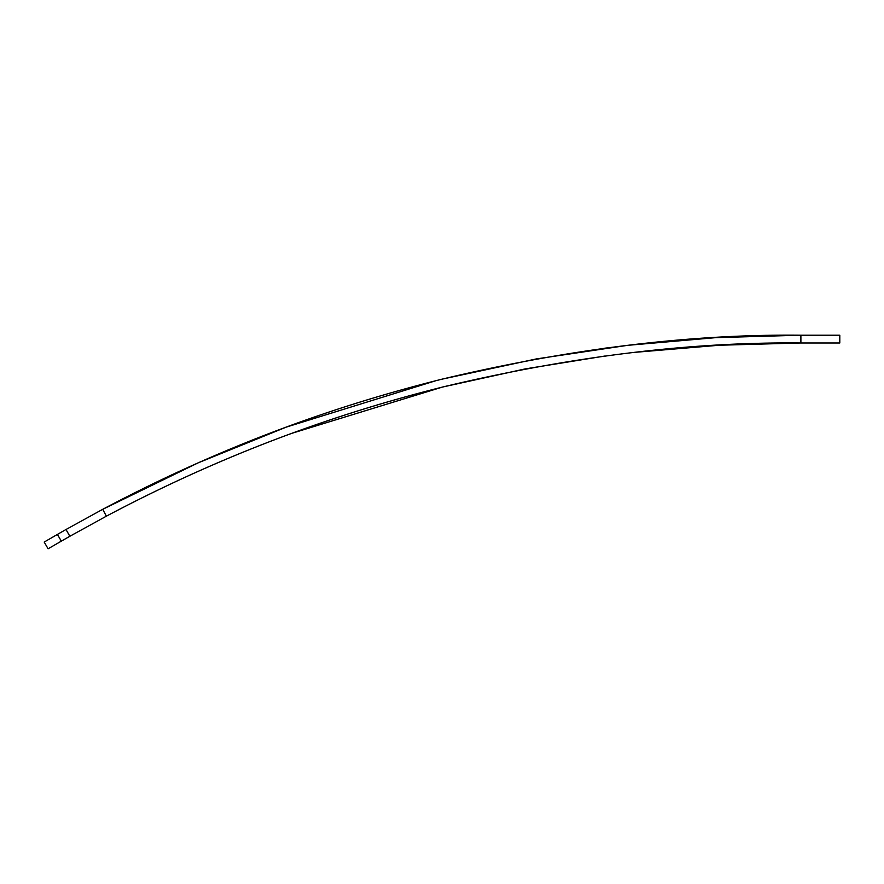 <?xml version="1.0" encoding="UTF-8"?>
<svg xmlns="http://www.w3.org/2000/svg" width="884" height="884" viewBox="0 0 884 884"><rect width="100%" height="100%" fill="white"/><g stroke="black" fill="none" stroke-linecap="round" stroke-linejoin="round"><path stroke-width="1.33" d="M58.874 533.582L57.427 534.422C62.388 531.56 62.388 531.56 57.427 534.422L44.2 542.058L48.09 548.787L61.316 541.163L57.427 534.422L44.2 542.058L48.09 548.787L61.316 541.163L56.709 543.815L61.316 541.163L57.427 534.422A1486.932 1486.932 0 0 1 66.002 529.505L102.71 509.317C237.023 438.11 353.578 401.402 441.017 379.413C569.528 348.749 689.487 334.019 800.893 335.213L800.893 342.992L839.8 342.992L800.893 342.992C690.061 341.81 570.732 356.462 442.906 386.96C355.909 408.828 239.962 445.359 106.367 516.179L102.71 509.317L106.367 516.179L69.847 536.268L66.002 529.505L69.847 536.268A1479.142 1479.142 0 0 0 61.316 541.163A1479.142 1479.142 0 0 1 69.847 536.268L106.367 516.179C239.984 445.359 355.909 408.839 442.906 386.96C356.009 408.817 240.061 445.315 106.367 516.179M435.768 380.728L286.151 427.149L198.115 462.862L102.71 509.317C237.023 438.11 353.578 401.402 441.017 379.413C569.528 348.749 689.487 334.019 800.893 335.213L839.8 335.213L839.8 342.992L839.8 335.213L800.893 335.213L800.893 342.992C690.061 341.81 570.732 356.462 442.906 386.96M60.941 532.4L60.178 532.831M292.217 433.204L442.287 387.115M800.363 335.213L715.863 337.644L627.706 345.324L536.245 358.948L441.956 379.181M800.34 342.992L719.355 345.235L634.966 352.329M604.921 356.031L524.974 368.948L442.928 386.96M370.54 398.85L369.689 399.104M634.822 344.506L604.203 348.274M61.195 532.245L57.427 534.422A1486.932 1486.932 0 0 1 66.002 529.505L102.71 509.317"/></g></svg>
